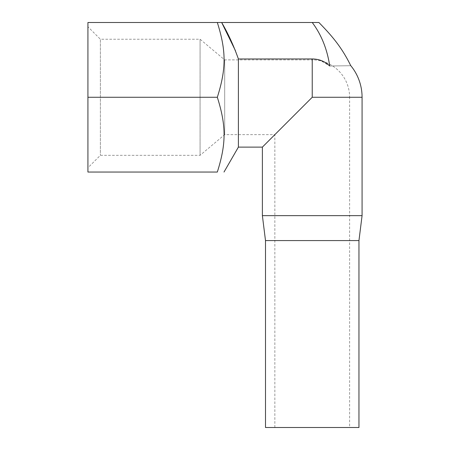 <?xml version="1.0" encoding="UTF-8"?>
<svg xmlns="http://www.w3.org/2000/svg" width="450" height="450" viewBox="0 0 450 450"><rect width="100%" height="100%" fill="white"/><g stroke="black" fill="none" stroke-linecap="round" stroke-linejoin="round"><path stroke-width="0.34" stroke-dasharray="2.25 1.69" d="M262.384 147.116L312.233 97.267L274.849 134.651L312.233 97.267L312.233 59.884L224.696 59.884L224.696 134.651L224.696 59.884L200.076 39.229L200.076 155.312L200.076 39.229L100.384 39.229L100.384 155.312L100.384 39.229L87.924 26.764L87.924 167.771L87.924 26.764M87.924 97.267L87.924 22.5L217.328 22.5C226.328 51.092 226.328 68.681 217.328 97.267C226.328 125.859 226.328 143.449 217.328 172.041L87.924 172.041L87.924 97.267L217.328 97.267M312.233 58.961L312.233 97.267L349.616 97.267A37.384 37.384 0 0 0 312.233 59.884L312.233 97.267L349.616 97.267L349.616 240.576L274.849 240.576L349.616 240.576L274.849 240.576L349.616 240.576L349.616 427.5L274.849 427.5L349.616 427.5M318.909 22.5L312.233 22.5C321.39 34.712 327.218 49.208 329.721 65.992C357.368 65.621 357.368 65.621 329.721 65.992L319.719 60.041M312.233 22.5L217.328 22.5M235.434 50.681L238.399 58.984L238.399 147.116M315.613 59.175L317.818 59.557M362.076 215.651L262.384 215.651M358.959 240.576L265.5 240.576L358.959 240.576M265.5 427.5L358.959 427.5M362.076 97.267L312.233 97.267M274.849 427.5L274.849 134.651L224.696 134.651L200.076 155.312L100.384 155.312L87.924 167.771"/><path stroke-width="0.67" d="M217.328 22.5L87.924 22.5L87.924 172.041L217.328 172.041C226.328 143.449 226.328 125.859 217.328 97.267C226.328 68.681 226.328 51.092 217.328 22.5L221.67 22.5L235.434 50.681M312.233 58.961L312.233 97.267L262.384 147.116L238.399 147.116L238.399 58.984L312.233 58.961L238.399 58.984C233.73 45.759 228.156 33.598 221.67 22.5L312.233 22.5C321.39 34.712 327.218 49.208 329.721 65.992C357.368 65.621 357.368 65.621 329.721 65.992C324.99 61.374 319.162 59.029 312.233 58.961L315.613 59.175M312.233 22.5L318.909 22.5C330.902 34.774 341.449 46.569 350.651 65.503M317.818 59.557L319.719 60.041M217.328 172.041C226.328 172.041 226.328 172.041 217.328 172.041C226.328 172.041 226.328 172.041 217.328 172.041M362.076 215.651L358.959 240.576L358.959 427.5L265.5 427.5L265.5 240.576L358.959 240.576L265.5 240.576L262.384 215.651L362.076 215.651L362.076 97.267A49.849 49.849 0 0 0 350.646 65.503M87.924 97.267L217.328 97.267M312.233 97.267L362.076 97.267M238.399 147.116L224.004 172.041M262.384 215.651L262.384 147.116"/></g></svg>
